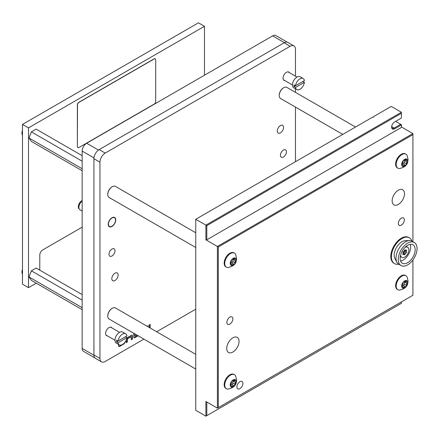 <?xml version="1.0" encoding="UTF-8"?>
<svg xmlns="http://www.w3.org/2000/svg" width="439" height="439" viewBox="0 0 439 439"><rect width="100%" height="100%" fill="white"/><g stroke="black" fill="none" stroke-linecap="round" stroke-linejoin="round"><path stroke-width="0.66" d="M94.945 357.966L83.476 351.343A6.382 3.682 -60 0 1 82.159 348.423L82.159 151.054A6.382 3.682 -60 0 1 86.67 143.24L272.635 35.877A6.382 3.682 -60 0 1 275.824 35.559L287.293 42.177M123.518 312.617A2.447 1.41 120 0 0 123.233 312.354A2.447 1.41 120 0 0 122.865 312.239M280.417 125.592A4.467 2.579 -60 0 1 282.65 125.373A4.467 2.579 -60 0 1 283.336 128.951A4.467 2.579 -60 0 1 280.417 132.885A4.467 2.579 -60 0 1 278.183 133.11A4.467 2.579 -60 0 1 277.497 129.527A4.467 2.579 -60 0 1 280.417 125.592M114.98 273.206A4.467 2.579 -60 0 1 117.213 272.981A4.467 2.579 -60 0 1 117.899 276.565A4.467 2.579 -60 0 1 114.98 280.499A4.467 2.579 -60 0 1 112.746 280.719A4.467 2.579 -60 0 1 112.06 277.141A4.467 2.579 -60 0 1 114.98 273.206M111.956 327.96A4.785 2.76 120 0 0 111.358 327.368A4.785 2.76 120 0 0 108.965 327.604A4.785 2.76 120 0 0 105.837 331.824A4.785 2.76 120 0 0 106.573 335.654A4.785 2.76 120 0 0 107.385 335.879M289.422 72.676A4.785 2.76 120 0 0 288.824 72.084A4.785 2.76 120 0 0 286.431 72.32A4.785 2.76 120 0 0 283.303 76.54A4.785 2.76 120 0 0 284.038 80.375A4.785 2.76 120 0 0 284.851 80.595M111.972 226.447A5.317 3.068 120 0 0 115.446 221.761A5.317 3.068 120 0 0 114.634 217.497A5.317 3.068 120 0 0 111.972 217.76A5.317 3.068 120 0 0 108.499 222.447A5.317 3.068 120 0 0 109.316 226.711A5.317 3.068 120 0 0 111.972 226.447M283.424 157.025A4.253 2.458 120 0 0 286.201 153.277A4.253 2.458 120 0 0 285.553 149.869A4.253 2.458 120 0 0 283.424 150.078A4.253 2.458 120 0 0 280.647 153.826A4.253 2.458 120 0 0 281.295 157.239A4.253 2.458 120 0 0 283.424 157.025M111.972 256.014A4.253 2.458 120 0 0 114.755 252.266A4.253 2.458 120 0 0 114.102 248.853A4.253 2.458 120 0 0 111.972 249.067A4.253 2.458 120 0 0 109.196 252.815A4.253 2.458 120 0 0 109.843 256.222A4.253 2.458 120 0 0 111.972 256.014M99.187 149.6L105.206 153.074A7.447 4.297 120 0 0 99.944 162.189L93.924 158.715A7.447 4.297 -60 0 1 99.187 149.6L284.176 42.797A7.447 4.297 -60 0 1 287.896 42.429L293.916 45.903A7.447 4.297 120 0 0 290.19 46.271L284.176 42.797M101.48 361.835L95.466 358.361A7.447 4.297 -60 0 1 93.924 354.953L99.944 358.427A7.447 4.297 120 0 0 101.48 361.835A7.447 4.297 120 0 0 105.206 361.467L143.904 339.122M93.924 158.715L93.924 354.953M156.668 331.758L195.745 309.199M118.574 344.428L118.574 345.789A1.542 0.889 120 0 0 118.892 346.492A1.542 0.889 120 0 0 119.666 346.415L123.76 344.055A1.542 0.889 120 0 0 124.824 342.447M126.18 340.225L126.18 342.656L127.348 341.981L127.425 338.875L131.206 336.691L131.283 339.709L132.457 339.034L132.457 335.884A1.542 0.889 120 0 0 132.134 335.176A1.542 0.889 120 0 0 131.365 335.253L127.272 337.613A1.542 0.889 120 0 0 126.909 337.893M136.93 335.1L134.976 336.203L134.949 333.953M133.78 333.278L133.78 337.009A1.542 0.889 120 0 0 134.098 337.712A1.542 0.889 120 0 0 134.872 337.64L138.104 335.775M147.663 326.556L147.663 325.842L147.043 326.199M150.154 327.999L150.154 324.399L148.986 325.079L148.986 327.324M293.916 45.903A7.447 4.297 120 0 1 295.458 49.311L295.458 76.161M295.458 88.804L295.458 92.349M295.458 107.083L295.458 161.711M105.206 153.074L290.19 46.271M99.944 162.189L99.944 358.427M149.858 327.823L149.858 324.575M147.361 326.386L147.361 326.018M134.652 335.978L134.949 336.153L134.652 333.783M133.966 337.602A1.542 0.889 120 0 0 134.57 337.465L137.802 335.599M131.283 339.363L132.155 338.859L132.155 335.709A1.542 0.889 120 0 0 131.969 335.116M132.155 338.859L132.457 339.034M126.18 342.31L127.047 341.811L127.123 338.705L130.987 336.565M127.047 341.811L127.348 341.981M123.392 343.918L123.458 343.88A1.542 0.889 120 0 0 124.089 343.287M118.76 346.382A1.542 0.889 120 0 0 119.364 346.245L121.608 344.95M36.267 283.182L28.502 287.66L22.488 284.187L22.488 124.418L198.45 22.828L204.464 26.302L204.464 75.228M28.502 287.66L28.502 127.892L22.488 124.418M28.502 127.892L204.464 26.302M39.784 270.144L39.784 255.103A4.253 2.458 -60 0 1 42.792 249.89L82.159 227.166M303.157 78.521A6.382 3.682 120 0 0 299.969 78.833A6.382 3.682 120 0 0 295.518 85.742L304.414 80.606A6.382 3.682 120 0 0 303.157 78.521L300.15 76.781A6.382 3.682 120 0 0 296.962 77.099A6.382 3.682 120 0 0 292.791 82.719A6.382 3.682 120 0 0 293.768 87.833L296.775 89.572A6.382 3.682 120 0 0 299.969 89.254A6.382 3.682 120 0 0 304.414 82.345L302.91 81.473L294.015 86.615L295.518 87.482L304.414 82.345M295.518 87.482A6.382 3.682 120 0 0 296.775 89.572M295.518 85.742L294.015 84.875A6.382 3.682 120 0 0 294.015 86.615M125.691 333.799A6.382 3.682 120 0 0 122.503 334.117A6.382 3.682 120 0 0 118.053 341.026L126.948 335.89A6.382 3.682 120 0 0 125.691 333.799L122.684 332.065A6.382 3.682 120 0 0 119.49 332.378A6.382 3.682 120 0 0 115.325 338.003A6.382 3.682 120 0 0 116.302 343.117L119.309 344.851A6.382 3.682 120 0 0 122.503 344.538A6.382 3.682 120 0 0 126.948 337.624L125.444 336.757L116.549 341.893L118.053 342.766L126.948 337.624M118.053 342.766A6.382 3.682 120 0 0 119.309 344.851M118.053 341.026L116.549 340.159A6.382 3.682 120 0 0 116.549 341.893M155.203 58.793A2.129 1.229 120 0 0 155.148 58.76A2.129 1.229 120 0 0 154.084 58.864L78.888 102.276A2.129 1.229 120 0 0 77.379 104.883L77.379 146.56A2.129 1.229 120 0 0 77.824 147.537A2.129 1.229 120 0 0 77.884 147.57M77.5 146.631A2.129 1.229 120 0 0 77.944 147.603A2.129 1.229 120 0 0 79.004 147.499L154.204 104.087A2.129 1.229 120 0 0 155.708 101.48L155.708 59.803A2.129 1.229 120 0 0 155.269 58.826A2.129 1.229 120 0 0 154.204 58.93L79.004 102.347A2.129 1.229 120 0 0 77.5 104.954L77.379 146.56M82.159 309.676L31.378 280.356L28.99 276.96L31.378 270.808L36.157 268.048L82.159 294.607M31.378 270.808L82.159 300.122M28.99 276.96L82.159 307.657M82.159 170.744L31.378 141.429L28.99 138.033L31.378 131.876L36.157 129.121L82.159 155.68M31.378 131.876L82.159 161.195M28.99 138.033L82.159 168.724M22.488 274.09A5.74 3.314 -60 0 1 21.95 272.07A5.74 3.314 -60 0 1 22.488 269.425M22.488 135.157A5.74 3.314 -60 0 1 21.95 133.138A5.74 3.314 -60 0 1 22.488 130.498M82.159 201.15A5.317 3.068 120 0 0 79.53 209.403L78.949 208.744A5.032 2.903 -60 0 1 78.751 204.629A5.032 2.903 -60 0 1 81.895 200.628A5.032 2.903 -60 0 1 82.159 200.491M79.53 209.403A5.317 3.068 120 0 0 79.986 209.776L82.159 211.033M111.972 217.996A5.032 2.903 120 0 0 108.57 222.864A5.032 2.903 120 0 0 109.98 226.661A5.032 2.903 120 0 0 111.972 226.211A5.032 2.903 120 0 0 115.117 222.216A5.032 2.903 120 0 0 114.919 218.101A5.032 2.903 120 0 0 111.972 217.996M109.98 226.661L109.113 226.48A5.317 3.068 -60 0 1 108.965 226.447M114.228 217.327A5.317 3.068 -60 0 1 114.338 217.442L114.919 218.101M239.924 381.678A4.253 2.458 120 0 0 237.142 385.426A4.253 2.458 120 0 0 237.795 388.833A4.253 2.458 120 0 0 239.924 388.625A4.253 2.458 120 0 0 242.701 384.877A4.253 2.458 120 0 0 242.048 381.469A4.253 2.458 120 0 0 239.924 381.678M398.327 190.197A8.72 5.032 120 0 0 392.631 197.879A8.72 5.032 120 0 0 393.964 204.865A8.72 5.032 120 0 0 398.327 204.437A8.72 5.032 120 0 0 404.023 196.749A8.72 5.032 120 0 0 402.684 189.763A8.72 5.032 120 0 0 398.327 190.197M232.889 337.805A8.72 5.032 120 0 0 227.193 345.493A8.72 5.032 120 0 0 228.532 352.479A8.72 5.032 120 0 0 232.889 352.045A8.72 5.032 120 0 0 238.586 344.363A8.72 5.032 120 0 0 237.252 337.371A8.72 5.032 120 0 0 232.889 337.805M401.334 218.156A4.253 2.458 120 0 0 398.557 221.904A4.253 2.458 120 0 0 399.205 225.311A4.253 2.458 120 0 0 401.334 225.103A4.253 2.458 120 0 0 404.11 221.349A4.253 2.458 120 0 0 403.463 217.942A4.253 2.458 120 0 0 401.334 218.156M229.882 317.139A4.253 2.458 120 0 0 227.106 320.887A4.253 2.458 120 0 0 227.759 324.295A4.253 2.458 120 0 0 229.882 324.086A4.253 2.458 120 0 0 232.665 320.338A4.253 2.458 120 0 0 232.011 316.931A4.253 2.458 120 0 0 229.882 317.139M401.411 126.937L412.912 133.582L412.912 134.625L218.304 246.981L218.304 407.617L412.912 295.26L412.912 259.97M395.621 121.378L401.411 124.725L401.411 127.458L206.796 239.815L205.896 239.815L205.896 225.141L401.411 112.263L391.259 106.403L373.737 116.516L373.737 117.125L372.684 117.125L195.745 219.28L195.745 410.311L205.896 416.172L205.896 401.498L217.398 408.138L217.398 246.46L412.912 133.582M205.896 239.815L218.304 246.981M401.411 125.461L400.922 125.181L394.606 128.825A4.198 2.425 -60 0 1 391.632 127.112A4.198 2.425 -60 0 1 394.606 121.965L400.922 118.321L401.411 117.476L401.411 113.306L206.796 225.662L195.745 219.28M412.912 241.702L412.912 134.625M206.796 402.02L206.796 415.651L401.411 303.294L401.411 301.9M206.796 225.662L206.796 239.815M391.643 126.833A3.561 2.058 120 0 0 392.373 128.221A3.561 2.058 120 0 0 394.151 128.045L400.659 124.292L400.922 125.181M401.411 112.263L401.411 113.306M218.304 407.617L217.398 408.138M205.896 416.172L206.796 415.651M406.322 281.657A1.213 0.702 -60 0 1 406.382 281.267A0.883 0.51 120 0 0 406.24 280.581A0.883 0.51 120 0 0 405.312 281.174A1.213 0.702 -60 0 1 404.034 281.986A1.213 0.702 -60 0 1 403.973 281.942A0.883 0.51 120 0 0 403.929 281.909A0.883 0.51 120 0 0 403.249 282.151A0.883 0.51 120 0 0 402.865 283.04A0.883 0.51 120 0 0 402.903 283.276A1.213 0.702 -60 0 1 402.239 284.993A0.883 0.51 120 0 0 401.707 286.014A0.883 0.51 120 0 0 401.894 286.42A0.883 0.51 120 0 0 402.239 286.42A1.213 0.702 -60 0 1 402.711 286.426A1.213 0.702 -60 0 1 402.903 287.369A0.883 0.51 120 0 0 402.865 287.655A0.883 0.51 120 0 0 403.046 288.061A0.883 0.51 120 0 0 403.973 287.468A1.213 0.702 -60 0 1 405.252 286.656A1.213 0.702 -60 0 1 405.312 286.694A0.883 0.51 120 0 0 405.351 286.727A0.883 0.51 120 0 0 406.135 286.371A0.883 0.51 120 0 0 406.382 285.366A1.213 0.702 -60 0 1 406.322 285.043A1.213 0.702 -60 0 1 407.046 283.643A0.883 0.51 120 0 0 407.546 282.87A0.883 0.51 120 0 0 407.392 282.222A0.883 0.51 120 0 0 407.046 282.217A1.213 0.702 -60 0 1 406.574 282.211A1.213 0.702 -60 0 1 406.322 281.657M403.172 285.454A0.883 0.51 120 0 0 403.924 285.01A0.883 0.51 120 0 0 404.127 284.06A1.213 0.702 -60 0 1 404.067 283.742A1.213 0.702 -60 0 1 404.791 282.343A0.883 0.51 120 0 0 405.307 281.481M407.622 282.601A4.209 2.431 -60 0 1 404.643 287.759A4.209 2.431 -60 0 1 401.663 286.036A4.209 2.431 -60 0 1 404.643 280.883A4.209 2.431 -60 0 1 407.622 282.601M399.523 290.113A8.083 4.664 -60 0 1 397.866 289.74A8.083 4.664 -60 0 1 396.192 286.036A8.083 4.664 -60 0 1 399.72 277.903A8.083 4.664 -60 0 1 405.949 275.741A8.083 4.664 -60 0 1 407.101 276.993L408.072 281.02C407.606 283.638 408.16 288.066 399.523 290.113M405.949 275.741L405.373 275.412A8.083 4.664 120 0 0 399.144 277.574A8.083 4.664 120 0 0 395.621 285.707A8.083 4.664 120 0 0 397.295 289.411L397.866 289.74M401.855 285.932A1.213 0.702 -60 0 1 402.997 285.35A1.213 0.702 -60 0 1 403.051 285.394L405.181 286.623M112.121 186.811A5.954 3.441 -60 0 0 111.972 186.893A5.954 3.441 -60 0 0 107.764 194.186L107.764 194.537A6.382 3.682 120 0 0 109.086 197.457L195.745 247.486M195.745 232.752L115.462 186.405A6.382 3.682 120 0 0 112.274 186.723A6.382 3.682 120 0 0 107.764 194.537M112.121 308.376A5.954 3.441 -60 0 0 111.972 308.458A5.954 3.441 -60 0 0 107.764 315.751L107.764 316.096A6.382 3.682 120 0 0 109.086 319.021L195.745 369.051M195.745 354.317L115.462 307.969A6.382 3.682 120 0 0 112.274 308.282A6.382 3.682 120 0 0 107.764 316.096M283.572 87.827A5.954 3.441 -60 0 0 283.424 87.91A5.954 3.441 -60 0 0 279.215 95.203L279.215 95.548A6.382 3.682 120 0 0 280.532 98.468L342.766 134.4M355.524 127.03L286.914 87.416A6.382 3.682 120 0 0 283.726 87.734A6.382 3.682 120 0 0 279.215 95.548M234.87 259.076A1.213 0.702 -60 0 1 234.931 258.692A0.883 0.51 120 0 0 234.788 258A0.883 0.51 120 0 0 233.861 258.593A1.213 0.702 -60 0 1 232.582 259.405A1.213 0.702 -60 0 1 232.522 259.367A0.883 0.51 120 0 0 232.478 259.334A0.883 0.51 120 0 0 231.797 259.57A0.883 0.51 120 0 0 231.413 260.464A0.883 0.51 120 0 0 231.452 260.695A1.213 0.702 -60 0 1 230.788 262.418A0.883 0.51 120 0 0 230.261 263.433A0.883 0.51 120 0 0 230.442 263.839A0.883 0.51 120 0 0 230.788 263.844A1.213 0.702 -60 0 1 231.26 263.85A1.213 0.702 -60 0 1 231.452 264.794A0.883 0.51 120 0 0 231.413 265.074A0.883 0.51 120 0 0 231.594 265.48A0.883 0.51 120 0 0 232.522 264.887A1.213 0.702 -60 0 1 233.8 264.075A1.213 0.702 -60 0 1 233.861 264.119A0.883 0.51 120 0 0 233.905 264.152A0.883 0.51 120 0 0 234.684 263.79A0.883 0.51 120 0 0 234.931 262.785A1.213 0.702 -60 0 1 234.87 262.467A1.213 0.702 -60 0 1 235.595 261.068A0.883 0.51 120 0 0 236.094 260.289A0.883 0.51 120 0 0 235.941 259.641A0.883 0.51 120 0 0 235.595 259.641A1.213 0.702 -60 0 1 235.123 259.636A1.213 0.702 -60 0 1 234.87 259.076M231.721 262.879A0.883 0.51 120 0 0 232.472 262.434A0.883 0.51 120 0 0 232.675 261.485A1.213 0.702 -60 0 1 232.615 261.161A1.213 0.702 -60 0 1 233.339 259.762A0.883 0.51 120 0 0 233.855 258.9M236.171 260.025A4.209 2.431 -60 0 1 233.191 265.178A4.209 2.431 -60 0 1 230.212 263.46A4.209 2.431 -60 0 1 233.191 258.302A4.209 2.431 -60 0 1 236.171 260.025M228.077 267.538A8.083 4.664 -60 0 1 226.414 267.159A8.083 4.664 -60 0 1 224.741 263.46A8.083 4.664 -60 0 1 228.269 255.328A8.083 4.664 -60 0 1 234.497 253.16A8.083 4.664 -60 0 1 235.65 254.411L236.621 258.445C236.155 261.062 236.709 265.491 228.077 267.538M234.497 253.16L233.927 252.831A8.083 4.664 120 0 0 227.698 254.999A8.083 4.664 120 0 0 224.17 263.131A8.083 4.664 120 0 0 225.844 266.83L226.414 267.159M230.404 263.356A1.213 0.702 -60 0 1 231.545 262.774A1.213 0.702 -60 0 1 231.605 262.818L233.735 264.048M234.87 380.64A1.213 0.702 -60 0 1 234.931 380.256A0.883 0.51 120 0 0 234.788 379.565A0.883 0.51 120 0 0 233.861 380.158A1.213 0.702 -60 0 1 232.582 380.97A1.213 0.702 -60 0 1 232.522 380.931A0.883 0.51 120 0 0 232.478 380.898A0.883 0.51 120 0 0 231.797 381.134A0.883 0.51 120 0 0 231.413 382.023A0.883 0.51 120 0 0 231.452 382.259A1.213 0.702 -60 0 1 230.788 383.982A0.883 0.51 120 0 0 230.261 384.998A0.883 0.51 120 0 0 230.442 385.404A0.883 0.51 120 0 0 230.788 385.409A1.213 0.702 -60 0 1 231.26 385.415A1.213 0.702 -60 0 1 231.452 386.358A0.883 0.51 120 0 0 231.413 386.638A0.883 0.51 120 0 0 231.594 387.044A0.883 0.51 120 0 0 232.522 386.452A1.213 0.702 -60 0 1 233.8 385.64A1.213 0.702 -60 0 1 233.861 385.683A0.883 0.51 120 0 0 233.905 385.711A0.883 0.51 120 0 0 234.684 385.354A0.883 0.51 120 0 0 234.931 384.35A1.213 0.702 -60 0 1 234.87 384.026A1.213 0.702 -60 0 1 235.595 382.632A0.883 0.51 120 0 0 236.094 381.853A0.883 0.51 120 0 0 235.941 381.206A0.883 0.51 120 0 0 235.595 381.206A1.213 0.702 -60 0 1 235.123 381.2A1.213 0.702 -60 0 1 234.87 380.64M231.721 384.443A0.883 0.51 120 0 0 232.472 383.999A0.883 0.51 120 0 0 232.675 383.049A1.213 0.702 -60 0 1 232.615 382.726A1.213 0.702 -60 0 1 233.339 381.326A0.883 0.51 120 0 0 233.855 380.465M236.171 381.584A4.209 2.431 -60 0 1 233.191 386.743A4.209 2.431 -60 0 1 230.212 385.025A4.209 2.431 -60 0 1 233.191 379.867A4.209 2.431 -60 0 1 236.171 381.584M228.077 389.097A8.083 4.664 -60 0 1 226.414 388.724A8.083 4.664 -60 0 1 224.741 385.025A8.083 4.664 -60 0 1 228.269 376.892A8.083 4.664 -60 0 1 234.497 374.725A8.083 4.664 -60 0 1 235.65 375.976L236.621 380.004C236.155 382.627 236.709 387.055 228.077 389.097M234.497 374.725L233.927 374.396A8.083 4.664 120 0 0 227.698 376.563A8.083 4.664 120 0 0 224.17 384.696A8.083 4.664 120 0 0 225.844 388.394L226.414 388.724M230.404 384.921A1.213 0.702 -60 0 1 231.545 384.339A1.213 0.702 -60 0 1 231.605 384.377L233.735 385.607M406.322 160.092A1.213 0.702 -60 0 1 406.382 159.703A0.883 0.51 120 0 0 406.24 159.017A0.883 0.51 120 0 0 405.312 159.609A1.213 0.702 -60 0 1 404.034 160.422A1.213 0.702 -60 0 1 403.973 160.378A0.883 0.51 120 0 0 403.929 160.35A0.883 0.51 120 0 0 403.249 160.586A0.883 0.51 120 0 0 402.865 161.475A0.883 0.51 120 0 0 402.903 161.711A1.213 0.702 -60 0 1 402.239 163.429A0.883 0.51 120 0 0 401.707 164.449A0.883 0.51 120 0 0 401.894 164.855A0.883 0.51 120 0 0 402.239 164.855A1.213 0.702 -60 0 1 402.711 164.861A1.213 0.702 -60 0 1 402.903 165.805A0.883 0.51 120 0 0 402.865 166.09A0.883 0.51 120 0 0 403.046 166.496A0.883 0.51 120 0 0 403.973 165.904A1.213 0.702 -60 0 1 405.252 165.091A1.213 0.702 -60 0 1 405.312 165.13A0.883 0.51 120 0 0 405.351 165.163A0.883 0.51 120 0 0 406.135 164.806A0.883 0.51 120 0 0 406.382 163.802A1.213 0.702 -60 0 1 406.322 163.478A1.213 0.702 -60 0 1 407.046 162.079A0.883 0.51 120 0 0 407.546 161.305A0.883 0.51 120 0 0 407.392 160.658A0.883 0.51 120 0 0 407.046 160.652A1.213 0.702 -60 0 1 406.574 160.647A1.213 0.702 -60 0 1 406.322 160.092M403.172 163.89A0.883 0.51 120 0 0 403.924 163.445A0.883 0.51 120 0 0 404.127 162.496A1.213 0.702 -60 0 1 404.067 162.178A1.213 0.702 -60 0 1 404.791 160.778A0.883 0.51 120 0 0 405.307 159.917M407.622 161.036A4.209 2.431 -60 0 1 404.643 166.194A4.209 2.431 -60 0 1 401.663 164.477A4.209 2.431 -60 0 1 404.643 159.319A4.209 2.431 -60 0 1 407.622 161.036M399.523 168.549A8.083 4.664 -60 0 1 397.866 168.175A8.083 4.664 -60 0 1 396.192 164.477A8.083 4.664 -60 0 1 399.72 156.339A8.083 4.664 -60 0 1 405.949 154.177A8.083 4.664 -60 0 1 407.101 155.428L408.072 159.456C407.606 162.073 408.16 166.507 399.523 168.549M405.949 154.177L405.373 153.848A8.083 4.664 120 0 0 399.144 156.01A8.083 4.664 120 0 0 395.621 164.148A8.083 4.664 120 0 0 397.295 167.846L397.866 168.175M401.855 164.367A1.213 0.702 -60 0 1 402.997 163.785A1.213 0.702 -60 0 1 403.051 163.829L405.181 165.059M400.132 258.357A10.635 6.141 120 0 0 402.333 263.224A10.635 6.141 120 0 0 410.525 260.376A10.635 6.141 120 0 0 415.168 249.676A10.635 6.141 120 0 0 412.967 244.803A10.635 6.141 120 0 0 404.774 247.656A10.635 6.141 120 0 0 400.132 258.357M400.582 261.051A10.635 6.141 120 0 0 410.657 247.069A10.635 6.141 120 0 0 410.207 244.375M414.295 242.504L412.04 241.203A13.291 7.677 120 0 0 409.477 240.577A13.291 7.677 120 0 0 395.994 258.137A13.291 7.677 120 0 0 396.927 262.313A13.291 7.677 120 0 0 398.749 264.223L401.005 265.529A13.291 7.677 120 0 0 411.25 261.968A13.291 7.677 120 0 0 417.05 248.589A13.291 7.677 120 0 0 414.295 242.504A13.291 7.677 120 0 0 404.056 246.065A13.291 7.677 120 0 0 398.25 259.444A13.291 7.677 120 0 0 401.005 265.529M409.477 240.577L405.318 240.665A11.013 6.36 120 0 0 394.151 255.213A11.013 6.36 120 0 0 394.924 258.67L396.927 262.313M411.936 241.143A14.888 8.593 120 0 0 409.378 237.823L408.78 237.477A14.888 8.593 120 0 0 397.306 241.461A14.888 8.593 120 0 0 390.803 256.447A14.888 8.593 120 0 0 393.887 263.263L394.491 263.609A14.888 8.593 120 0 0 398.645 264.163M409.378 237.823A14.888 8.593 120 0 0 397.904 241.812A14.888 8.593 120 0 0 391.407 256.793A14.888 8.593 120 0 0 394.491 263.609M400.352 256.129A5.85 3.375 120 0 0 401.191 257.04L401.795 257.386A5.85 3.375 120 0 0 404.72 257.1A5.85 3.375 120 0 0 408.539 251.942A5.85 3.375 120 0 0 407.644 247.256A5.85 3.375 120 0 0 405.049 247.371M406.152 250.021A0.637 0.368 120 0 0 405.993 250.148A0.873 0.505 -60 0 1 405.334 250.362A0.873 0.505 -60 0 1 405.159 250.071A0.637 0.368 120 0 0 404.275 250.587A0.873 0.505 -60 0 1 403.446 251.618A0.637 0.368 120 0 0 403.002 252.76A0.873 0.505 -60 0 1 403.046 252.782A0.873 0.505 -60 0 1 403.002 253.868A0.637 0.368 120 0 0 403.446 254.499A0.873 0.505 -60 0 1 403.666 254.324A0.873 0.505 -60 0 1 404.099 254.28A0.873 0.505 -60 0 1 404.275 254.571A0.637 0.368 120 0 0 405.159 254.06A0.873 0.505 -60 0 1 405.768 253.105A0.873 0.505 -60 0 1 405.993 253.029A0.637 0.368 120 0 0 406.437 251.882A0.873 0.505 -60 0 1 406.388 251.86A0.873 0.505 -60 0 1 406.437 250.779A0.637 0.368 120 0 0 406.152 250.021M403.156 253.737A0.637 0.368 120 0 0 403.507 253.105A0.873 0.505 -60 0 1 404.116 252.151A0.873 0.505 -60 0 1 404.335 252.074A0.637 0.368 120 0 0 404.862 250.982M400.593 255.086A5.85 3.375 120 0 0 401.795 257.386M407.644 247.256L407.041 246.91A5.85 3.375 120 0 0 405.834 246.641M406.344 251.832L404.78 250.927A0.873 0.505 -60 0 1 404.731 250.905A0.873 0.505 -60 0 1 404.687 249.989M284.406 42.671L272.635 35.877M98.484 150.061L86.67 143.24M93.973 157.875L82.159 151.054M93.93 355.217L82.159 348.423M134.57 337.465L134.872 337.64M132.155 335.709L132.457 335.884M130.904 336.521L131.206 336.691M127.123 338.705L127.425 338.875M127.047 338.837L127.348 339.012M123.458 343.88L123.76 344.055M119.364 346.245L119.666 346.415M391.665 126.608L394.151 128.045L394.606 128.825M405.57 280.801L406.382 281.267M404.791 282.343L407.046 283.643M402.958 286.881L403.973 287.468M401.718 286.124L402.239 286.42M404.127 284.06L406.382 285.366M234.119 258.225L234.931 258.692M233.339 259.762L235.595 261.068M231.507 264.3L232.522 264.887M230.266 263.543L230.788 263.844M232.675 261.485L234.931 262.785M234.119 379.79L234.931 380.256M233.339 381.326L235.595 382.632M231.507 385.865L232.522 386.452M230.266 385.107L230.788 385.409M232.675 383.049L234.931 384.35M405.57 159.236L406.382 159.703M404.791 160.778L407.046 162.079M402.958 165.316L403.973 165.904M401.718 164.559L402.239 164.855M404.127 162.496L406.382 163.802M404.335 252.074L405.993 253.029M403.507 253.105L405.159 254.06M402.865 254.165L403.446 254.499M404.785 249.857L405.159 250.071M405.702 250.356L406.437 250.779M134.674 336.027L134.976 336.203M130.959 336.515L131.261 336.686M288.011 71.864L297.022 77.061M283.44 79.783L292.445 84.985M110.546 327.143L119.556 332.345M105.975 335.067L114.98 340.263M401.723 285.855L402.711 286.426M402.997 285.35L405.252 286.656M405.175 281.404L406.574 282.211M111.972 186.893L112.274 186.723M111.972 308.458L112.274 308.282M283.424 87.91L283.726 87.734M230.272 263.279L231.26 263.85M231.545 262.774L233.8 264.075M233.724 258.823L235.123 259.636M230.272 384.844L231.26 385.415M231.545 384.339L233.8 385.64M233.724 380.388L235.123 381.2M401.723 164.296L402.711 164.861M402.997 163.785L405.252 165.091M405.175 159.84L406.574 160.647M403.095 253.698L404.099 254.28M404.626 249.956L405.334 250.362M404.731 250.905L406.388 251.86"/></g></svg>
